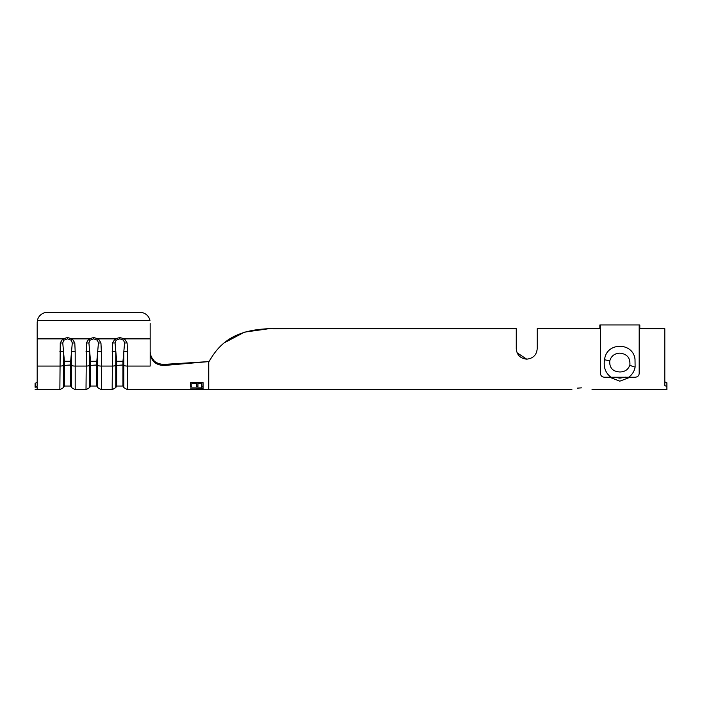 <?xml version="1.0" encoding="UTF-8"?>
<svg xmlns="http://www.w3.org/2000/svg" width="702" height="702" viewBox="0 0 702 702"><rect width="100%" height="100%" fill="white"/><g stroke="black" fill="none" stroke-linecap="round" stroke-linejoin="round"><path stroke-width="1.05" d="M581.546 387.855C568.05 389.873 568.05 389.873 581.546 387.855C595.042 389.873 595.042 389.873 581.546 387.855L577.571 388.127M273.034 328.755L289.171 328.615C258.038 327.931 228.273 328.808 210.53 359.161L208.74 361.6L210.53 359.161L208.74 361.995L208.74 389.707L571.902 389.435M150.167 323.499L150.167 353.009C151.088 361.082 155.774 365.233 164.207 365.488L208.74 361.6L163.987 364.391L164.207 365.488M37.188 323.499L37.188 386.17L35.337 387.039L35.1 383.362C35.1 386.24 35.1 386.24 35.1 383.362L37.188 382.327L35.1 383.362L35.1 387.241C35.1 390.523 35.1 390.523 35.1 387.241L37.188 386.995L35.337 387.039M59.863 351.684A4.186 1.228 0 0 0 63.487 351.07L63.487 387.609L59.863 389.707L60.258 342.918L62.794 338.873L67.524 337.53L72.253 338.873L74.798 342.918L75.193 351.684A4.186 1.228 180 0 1 71.569 351.07L72.297 342.927L71.218 340.198L67.524 338.82L63.829 340.198L62.759 342.927L64.391 361.276L70.665 361.276L71.569 351.07L71.569 387.609L75.193 389.707L75.193 366.075A4.186 1.228 180 0 1 71.569 365.461L70.665 364.996L70.665 361.276M86.013 351.684A4.186 1.228 0 0 0 89.637 351.07L89.637 387.609L86.013 389.707L86.407 342.918L88.943 338.873L93.673 337.53L98.412 338.873L100.948 342.918L101.342 351.684A4.186 1.228 180 0 1 97.718 351.07L98.447 342.927L97.376 340.198L93.673 338.82L89.979 340.198L88.908 342.927L90.54 361.276L96.815 361.276L97.718 351.07L97.718 387.609L101.342 389.707L101.342 366.075A4.186 1.228 180 0 1 97.718 365.461L96.815 364.996L96.815 361.276M112.162 351.684A4.186 1.228 0 0 0 115.786 351.07L115.786 387.609L112.162 389.707L112.557 342.918L115.102 338.873L119.831 337.53L124.561 338.873L127.097 342.918L127.492 351.684A4.186 1.228 180 0 1 123.868 351.07L124.596 342.927L123.526 340.198L119.831 338.82L116.128 340.198L115.058 342.927L116.69 361.276L122.964 361.276L123.868 351.07L123.868 387.609L127.492 389.707L127.492 366.075A4.186 1.228 180 0 1 123.868 365.461L122.964 364.996L122.964 361.276M664.812 381.818L666.9 382.818L666.9 389.707L592.005 389.707M614.004 377.141L619.831 378.159L625.657 377.141M537.197 332.888L537.197 328.694L538.267 328.615L537.197 328.694L537.197 348.701C536.661 354.949 533.178 358.432 526.728 359.161C520.296 358.441 516.812 354.958 516.268 348.701L516.268 328.694L289.593 328.615M224.579 342.673L244.489 332.134L267.269 328.948M666.9 386.574L664.812 385.582L664.812 328.694L639.18 328.615M630.001 377.255L619.831 381.177L609.661 377.255M664.812 328.694L664.812 332.888M526.728 359.161L517.111 352.808M516.777 351.904L516.268 348.701M600.473 328.615L538.267 328.615M37.188 322.429L37.39 320.472L37.188 322.429M139.707 312.293L47.648 312.293A10.46 10.109 0 0 0 37.39 320.472L149.965 320.472A10.46 10.109 0 0 0 139.707 312.293L47.648 312.293M150.167 351.913L150.167 351.913C151.044 359.863 155.651 364.022 163.987 364.391M75.193 351.684L75.193 366.075L86.013 366.075A4.186 1.228 -0 0 0 89.637 365.461L96.815 364.996L96.815 386.039L90.54 386.039L90.54 361.276M86.407 342.918A4.186 1.22 6.4 0 0 88.908 342.927M71.218 340.198A4.186 0.693 123.3 0 0 72.253 338.873L88.943 338.873A4.186 0.693 56.7 0 0 89.979 340.198M93.673 338.294L93.673 338.82M116.128 340.198A4.186 0.693 56.7 0 1 115.102 338.873L98.412 338.873A4.186 0.693 123.3 0 1 97.376 340.198M100.948 342.918A4.186 1.22 173.6 0 1 98.447 342.927M101.342 351.684L101.342 366.075L112.162 366.075A4.186 1.228 0 0 0 115.786 365.461L122.964 364.996L122.964 386.039L116.69 386.039L116.69 361.276M37.188 366.075L59.863 366.075A4.186 1.228 -0 0 0 63.487 365.461L70.665 364.996L70.665 386.039L64.391 386.039L64.391 361.276M60.258 342.918A4.186 1.22 6.4 0 0 62.759 342.927M37.188 338.873L62.794 338.873A4.186 0.693 56.7 0 0 63.829 340.198M67.524 338.294L67.524 338.82M74.798 342.918A4.186 1.22 173.6 0 1 72.297 342.927M112.557 342.918A4.186 1.22 6.4 0 0 115.058 342.927M119.831 338.294L119.831 338.82M150.167 338.873L124.561 338.873A4.186 0.693 123.3 0 1 123.526 340.198M127.097 342.918A4.186 1.22 173.6 0 1 124.596 342.927M203.089 386.486L203.08 382.608L190.532 382.713L190.54 386.53L191.821 386.521L191.821 383.397L196.648 383.353L196.657 386.504L197.938 386.495L197.938 383.345L201.799 383.327L201.799 386.486L203.089 386.39M203.089 388.961L203.089 386.828L201.799 386.837L201.799 387.881L190.54 387.908L201.807 388.25L201.807 388.961L203.089 388.961L203.089 388.206M190.54 388.066L201.799 388.048L201.807 388.961M203.413 389.663L190.216 389.663M196.806 389.443L202.123 389.663L191.707 389.707L196.806 389.233M154.264 361.021L151.237 356.888M201.799 388.048L201.807 388.759L203.089 388.759M190.54 386.346L191.821 386.337L191.821 383.231L196.648 383.353M196.648 386.311L197.938 386.311L197.938 383.345M197.929 383.178L201.799 383.327M201.799 386.302L203.089 386.293M604.536 359.749L604.659 359.161C606.607 342.058 633.002 341.988 635.003 359.161L635.126 367.067C634.292 371.411 632.125 374.807 628.641 377.255L611.021 377.255C605.501 373.043 603.334 367.207 604.536 359.749L609.766 360.846C609.327 367.83 612.679 371.533 619.831 371.972C625.017 371.885 628.369 369.524 629.896 364.891C630.317 357.792 626.965 353.887 619.831 353.167C614.645 353.378 611.293 355.94 609.766 360.846M628.641 377.255L634.994 377.255C637.539 377.071 638.934 375.842 639.18 373.569L639.18 325.237L639.812 324.956L599.85 324.956L599.85 328.554L600.473 328.554M639.812 325.237L639.812 328.554L639.18 328.554M599.85 325.237L600.473 325.237L600.473 373.569C600.719 375.842 602.114 377.071 604.659 377.255L611.021 377.255M37.188 389.408L37.188 386.995M127.492 351.684L127.492 366.075L150.167 366.075L150.167 353.027M150.167 366.075C150.167 396.937 150.167 396.937 150.167 366.075M635.126 367.067A5.441 1.228 -167.1 0 1 629.896 364.891M35.1 389.707L59.863 389.707M112.162 389.707L101.342 389.707M86.013 389.707L75.193 389.707M190.4 389.707L127.492 389.707M96.815 386.039L97.718 387.609M90.54 386.039L89.637 387.609M70.665 386.039L71.569 387.609M64.391 386.039L63.487 387.609M122.964 386.039L123.868 387.609M116.69 386.039L115.786 387.609M203.247 389.707L208.74 389.707"/></g></svg>
